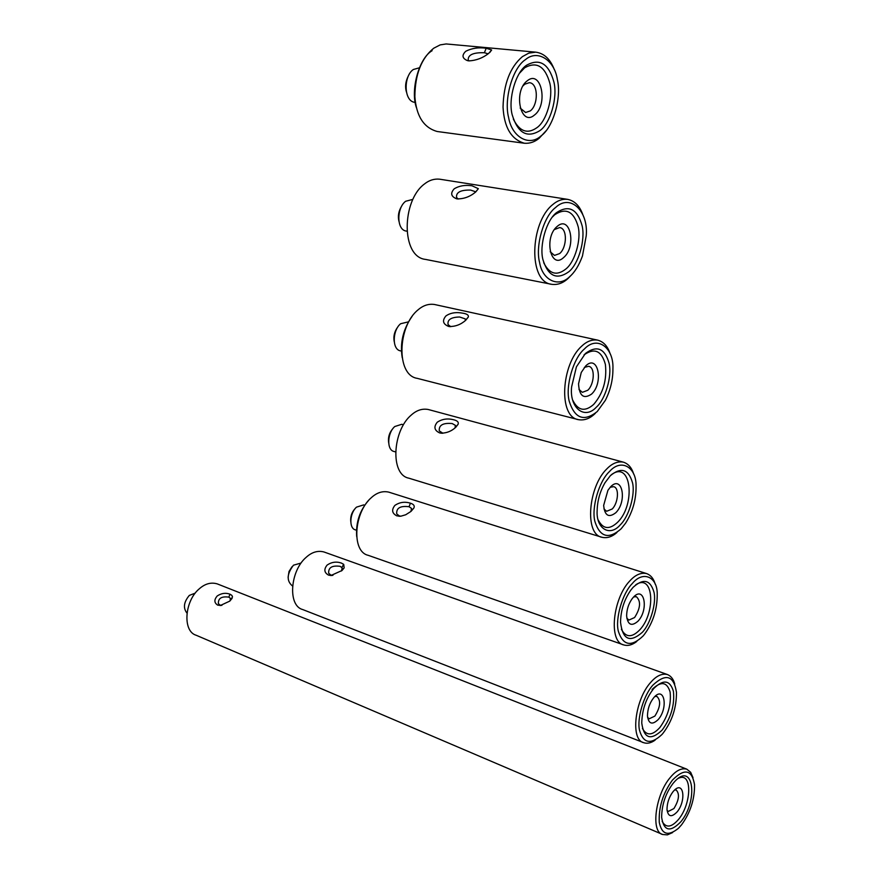 <?xml version="1.0" encoding="UTF-8"?>
<svg xmlns="http://www.w3.org/2000/svg" width="879" height="879" viewBox="0 0 879 879"><rect width="100%" height="100%" fill="white"/><g stroke="black" fill="none" stroke-linecap="round" stroke-linejoin="round"><path stroke-width="1.32" d="M220.157 605.587L229.837 601.082L232.517 596.929L231.891 595.38L230.001 594.193C225.672 592.6 221.398 593.193 217.179 595.995C213.96 599.852 214.157 602.917 217.783 605.17L221.882 605.389L220.014 605.071L218.388 603.642C218.091 598.302 221.574 596.138 228.837 597.138L230.397 598.335L230.023 600.906M686.796 769.158L217.278 583.898C211.048 582.052 205.049 583.7 199.28 588.82C184.634 600.818 182.25 631.331 196.226 635.275L662.645 834.49C650.427 831.842 655.668 794.352 670.106 777.684C675.83 770.641 681.39 767.796 686.796 769.158L690.674 772.311L693.015 777.651M672.589 832.578L667.359 834.874L662.645 834.49M195.226 593.127L189.326 595.402C183.766 602.082 182.975 607.971 186.93 613.07M672.424 780.102C684.543 767.993 691.905 769.521 694.542 784.694C694.707 799.286 690.378 812.657 681.555 824.821L678.467 828.271C668.183 836.577 661.788 834.6 659.272 822.337C658.558 807.318 662.942 793.232 672.424 780.102M680.906 821.689C670.237 832.644 663.81 831.171 661.634 817.272C661.81 804.604 665.634 793.297 673.094 783.354L674.984 781.211C693.652 761.445 698.311 800.857 680.906 821.689M677.116 811.91C671.523 817.602 668.15 816.844 666.996 809.614C667.062 802.977 669.051 797.022 672.984 791.748L674.061 790.54C683.84 780.211 686.312 800.956 677.116 811.91M667.062 810.372L668.315 811.427L673.918 808.559C679.049 800.066 679.819 793.891 676.226 790.045L674.676 789.946M678.192 778.409C692.586 770.971 691.707 803.549 678.632 819.294C671.501 827.535 666.007 828.238 662.162 821.404M469.067 60.904L468.21 60.014C467.925 54.817 473.32 52.388 484.406 52.74L488.054 53.806M468.979 60.893C476.286 60.475 482.835 57.981 488.636 53.421L491.658 49.982L486.175 48.235C478.637 47.191 471.836 48.202 465.76 51.257C461.629 55.278 462.189 58.399 467.441 60.618L468.979 60.893M535.718 52.158L446.158 43.95L440.159 44.895L433.721 48.224C421.382 58.223 415.097 74.352 414.866 96.624C416.294 116.094 423.744 127.719 437.182 131.498L524.433 143.255C511.259 139.431 504.128 127.389 503.041 107.139C503.634 83.955 510.095 67.112 522.412 56.63L528.806 53.125L535.718 52.158C544.068 53.267 550.254 59.047 554.264 69.496M546.134 130.718L539.135 138.289C534.685 141.991 529.784 143.64 524.433 143.255M419.371 67.815L413.372 69.485C403.186 76.275 403.769 101.843 415.097 102.349L415.273 102.371M408.328 75.968C405.505 81.505 404.878 86.856 406.439 92.009M432.105 50.696C418.811 58.212 410.152 90.68 416.503 107.875M525.411 59.662C537.552 49.07 554.506 60.08 557.341 79.506C561.758 97.756 553.122 127.543 540.981 135.948C529.367 146.782 511.963 137.344 508.622 117.555C503.678 99.052 512.776 67.694 525.411 59.662M539.893 130.63C527.081 138.453 517.841 133.168 512.182 114.775C507.985 98.931 515.753 72.155 526.554 65.233C539.64 57.992 548.771 63.64 553.946 82.165C557.758 97.811 550.331 123.445 539.893 130.63M534.388 115.105C520.511 127.059 512.896 91.097 527.345 80.725C541.398 69.254 548.463 104.887 534.388 115.105M520.17 108.051L525.587 112.501L530.257 110.93C538.486 104.931 538.464 83.033 529.268 82.692L524.752 84.208L523.06 85.834M519.236 73.506L524.686 67.771C536.684 61.123 545.057 66.277 549.836 83.23C553.352 97.58 546.54 121.093 536.959 127.653C527.444 134.388 519.566 131.531 513.336 119.094M332.91 575.349L330.801 575.02L328.68 573.229C328.274 567.537 332.086 565.241 340.118 566.329L342.162 567.812L341.513 570.954M328.482 575.086L330.922 575.514L342.03 570.493L344.161 567.878L343.711 564.362L341.382 563.065C336.371 561.351 331.614 562.022 327.12 565.076C323.736 569.306 324.197 572.647 328.482 575.086L330.801 575.02M667.403 674.534L323.922 551.957C317.715 550.342 311.759 552.166 306.046 557.429C290.18 570.943 287.477 605.785 302.794 609.586L643.769 742.711C629.968 739.909 635.012 699.53 650.614 682.489C656.25 675.896 661.843 673.248 667.403 674.534C671.018 676.006 673.457 679.17 674.731 684.038M655.13 740.129C651.064 743.03 647.274 743.887 643.769 742.711M300.915 563.087L293.476 565.186C286.84 573.998 286.455 580.887 292.322 585.853L292.432 585.897M292.037 566.713L289.004 571.504L288.092 577.316M653.02 685.005C665.952 673.072 673.764 675.49 676.467 692.267C676.555 707.749 672.028 721.472 662.898 733.416L661.788 734.679C650.724 744.865 643.307 743.414 639.538 730.328C636.693 718.681 643.944 694.597 653.02 685.005M662.206 730.02C650.757 740.898 643.933 738.58 641.758 723.076C642.077 709.694 646.076 698.179 653.734 688.532L653.756 688.499C663.425 679.082 669.974 680.016 673.413 691.29C674.808 704.826 671.073 717.736 662.206 730.02M658.206 719.56C652.207 725.208 648.625 723.999 647.46 715.956C647.592 708.935 649.68 702.859 653.734 697.728L653.833 697.607C664.293 685.126 668.611 707.815 658.206 719.56M647.581 717.374L649.218 718.78L654.877 716.088C660.393 707.188 661.085 700.651 656.965 696.465L654.899 696.487M652.064 689.521C660.92 680.884 666.941 681.73 670.117 692.048C671.402 704.464 667.985 716.297 659.843 727.548C652.35 735.701 646.548 735.998 642.439 728.416M442.906 433.237L439.28 430.908C438.709 425.172 443.005 422.722 452.169 423.546L455.344 425.315L455.058 427.897M439.665 432.918L441.005 433.171C446.609 433.16 451.52 431.204 455.718 427.326L458.08 424.315C458.882 422.272 457.519 420.788 453.993 419.854L453.531 419.733C447.466 418.195 442.027 419.041 437.237 422.239C433.523 426.886 434.336 430.446 439.665 432.918L442.192 433.083M623.332 462.145L428.282 409.504C422.261 408.372 416.58 410.229 411.218 415.097C392.484 430.699 389.968 474.77 408.878 478.187L602.049 537.3C584.161 534.443 588.348 486.526 606.851 468.87C612.158 463.387 617.651 461.145 623.332 462.145C628.32 463.738 631.781 467.749 633.704 474.177M616.915 532.52C612.004 536.849 607.048 538.442 602.049 537.3M403.164 424.689L401.747 424.293L394.792 426.524C387.342 432.732 386.408 450.092 394.067 451.487L395.341 451.861M392.847 428.633C389.243 432.798 387.859 437.61 388.705 443.038M609.466 471.562C621.299 457.937 636.561 467.43 636.055 486.109C636.231 499.448 632.726 511.831 625.54 523.247L621.145 528.795C608.784 539.618 600.06 537.245 594.951 521.665C591.204 508.073 599.049 480.978 609.466 471.562M620.321 524.785C609.872 537.212 595.929 528.675 597.149 510.567C597.39 500.634 600.016 491.339 605.049 482.659L610.312 475.726C621.101 466.826 628.507 469.155 632.506 482.703C635.429 494.306 628.979 516.588 620.321 524.785M615.827 512.699C608.751 518.138 604.697 515.698 603.653 505.392L607.927 490.306L610.542 486.9C622.189 474.396 627.507 501.206 615.827 512.699M603.961 508.941L606.631 511.281L612.223 508.985C618.201 503.096 619.552 487.647 613.597 486.68L610.202 487.263M611.202 474.869C631.133 459.376 636.044 504.139 617.761 522.137C609.499 529.971 602.983 529.257 598.225 519.972M400.923 516.193L399.253 515.896L396.715 513.852C396.253 508.007 400.374 505.634 409.054 506.733L411.504 508.37L410.932 511.457M396.836 515.874L400.824 516.204L405.713 514.764L410.987 511.413L413.844 508.084C414.899 505.886 413.756 504.249 410.416 503.195C404.812 501.448 399.637 502.184 394.88 505.403C391.353 509.875 392.001 513.358 396.836 515.874L399.253 515.896M646.559 573.569L388.771 492.13C382.629 490.735 376.772 492.625 371.191 497.789C354.006 512.457 351.259 551.66 368.169 555.308L623.815 644.944C608.158 642.066 612.883 598.291 629.803 580.931C635.308 574.844 640.89 572.394 646.559 573.569C650.779 575.108 653.668 578.668 655.229 584.227M636.792 641.461C632.309 644.977 627.98 646.142 623.815 644.944M364.708 505.216L363.675 504.887L356.533 507.128C349.699 512.973 348.666 528.433 355.501 529.905L356.424 530.224M355.05 508.71C351.721 512.27 350.292 516.566 350.765 521.621M368.576 500.448C359.742 510.501 355.775 522.478 356.676 536.377M632.309 583.524C643.241 570.108 657.448 577.085 657.228 594.006C657.349 609.158 653.064 622.64 644.362 634.451L643.032 636.044C631.342 647.164 623.145 645.658 618.42 631.518C614.959 619.124 622.464 593.182 632.309 583.524M642.274 632.364C629.902 643.098 622.662 639.747 620.541 622.288C620.761 610.356 624.178 599.654 630.781 590.172L633.089 587.348C643.285 578.14 650.24 579.7 653.943 592.028C656.646 602.631 650.471 624.002 642.274 632.364M638.044 621.145C631.572 626.705 627.771 624.969 626.628 615.937C626.716 609.565 628.529 603.851 632.089 598.797L633.188 597.467C644.208 584.821 649.087 609.444 638.044 621.145M626.837 618.234L628.924 620.058L634.583 617.552C640.516 608.202 641.11 601.247 636.374 596.687L633.704 596.929M635.759 584.777C653.8 572.756 655.965 612.663 639.813 629.803C631.957 637.835 625.815 637.66 621.398 629.276M450.773 326.658L448.103 324.648C447.202 319.714 451.07 317.165 459.695 317.011L465.255 318.901L465.354 320.582M448.598 326.417L449.048 326.505C455.267 326.669 460.805 324.604 465.683 320.308L468.309 317.022C468.804 315.319 467.287 314.089 463.749 313.342L460.53 312.836C454.762 312.144 449.905 313.166 445.95 315.913C442.016 320.582 442.906 324.087 448.598 326.417L450.158 326.636M597.61 340.118L434.523 304.497C428.699 303.629 423.26 305.376 418.195 309.738C397.616 325.911 395.825 375.267 417.25 378.355L578.536 419.679C557.978 417.031 561.318 364.027 581.711 346.15C586.732 341.349 592.028 339.338 597.61 340.118C603.532 341.678 607.697 346.216 610.114 353.71M595.446 413.196C590.172 418.492 584.535 420.656 578.536 419.679M408.383 321.879L400.648 323.725C392.463 330.174 391.836 349.6 400.505 350.864L401.406 351.084M397.78 326.977C394.396 331.537 393.221 336.47 394.253 341.777M412.119 316.33C403.109 329.164 399.824 342.953 402.23 357.687M584.447 348.941C597.445 335.097 613.96 347.886 612.916 368.85C612.982 379.728 610.455 390.232 605.334 400.374L597.226 411.57C584.117 421.997 574.8 418.602 569.262 401.373C565.164 386.397 573.383 358.028 584.447 348.941M596.325 407.186C584.59 420.085 569.306 407.966 571.603 386.947L576.415 366.84L585.381 353.512C596.83 345.018 604.73 348.249 609.07 363.203C612.245 375.948 605.499 399.231 596.325 407.186M591.534 394.122C583.623 399.374 579.294 395.946 578.536 383.826L581.25 372.476L585.755 365.895C598.105 353.611 603.917 382.925 591.534 394.122M578.964 389.408L582.348 392.342L587.776 390.265C594.358 384.288 595.435 367.191 588.589 366.301L584.337 367.422M584.03 354.874C594.512 347.568 601.632 350.765 605.389 364.444C607.037 380.058 603.126 393.385 593.655 404.439C584.974 412.009 578.052 410.669 572.877 400.417M458.267 199.028L456.564 197.511C455.937 192.314 460.629 189.842 470.65 190.084L475.001 191.567L475.264 192.336M457.179 198.907C463.947 198.94 470.045 196.687 475.473 192.16L478.352 188.688L472.023 185.788C465.222 184.777 459.31 185.766 454.267 188.754C450.191 193.182 450.971 196.533 456.63 198.797L457.179 198.907M567.559 199.346L439.61 179.184C434.171 178.646 429.139 180.239 424.502 183.953C401.571 200.632 400.978 257.009 425.535 259.404L551.847 284.346C527.971 282.258 529.938 222.585 552.715 204.609C557.33 200.61 562.274 198.852 567.559 199.346C574.646 200.775 579.744 205.928 582.854 214.795M571.251 275.182L567.878 278.621C562.967 283.137 557.627 285.049 551.847 284.346M412.526 199.467L405.648 201.269C396.539 207.916 396.407 230.1 406.34 231.078L406.801 231.166M401.692 206.049C398.605 211.048 397.682 216.124 398.945 221.288M555.583 207.521C570.46 193.281 588.633 211.301 586.216 235.858L582.458 256.009C578.997 265.381 574.745 272.27 569.691 276.654C558.791 287.763 542.607 280.621 539.618 262.623C535.113 245.966 543.76 216.135 555.583 207.521M568.713 271.831C556.704 280.247 548.111 276.215 542.947 259.712C539.124 245.45 546.507 219.981 556.616 212.564C568.856 204.631 577.349 208.993 582.085 225.65C585.568 239.78 578.492 264.216 568.713 271.831M563.571 257.591C550.551 269.93 543.661 237.363 557.187 226.419C570.361 214.487 576.767 246.823 563.571 257.591M550.177 251.735L554.506 255.404L559.626 253.581C566.966 247.559 567.603 228.287 559.637 227.573L554.407 229.562M552.419 217.003L554.781 214.696C565.999 207.422 573.8 211.399 578.162 226.65C581.382 239.593 574.888 262.008 565.9 268.974C556.792 276.171 549.397 274.094 543.716 262.733M230.001 594.193L228.837 597.138M217.783 605.17L220.014 605.071M486.175 48.235L484.406 52.74M343.711 564.362L341.876 567.405M410.416 503.195L409.054 506.733M230.276 600.511L232.089 598.379M489.735 52.553L491.658 49.982M342.03 570.196L344.161 567.878M332.723 575.349L330.922 575.514M455.388 427.315L458.08 424.315M442.544 433.248L441.005 433.171M455.838 427.216L455.344 425.315M411.438 510.688L413.844 508.084M400.857 516.193L398.89 516.259M465.409 320.461L468.309 317.022M449.718 326.592L449.048 326.505M465.529 319.978L465.266 318.912M475.836 191.864L478.352 188.688M475.187 192.391L475.001 191.567"/></g></svg>
